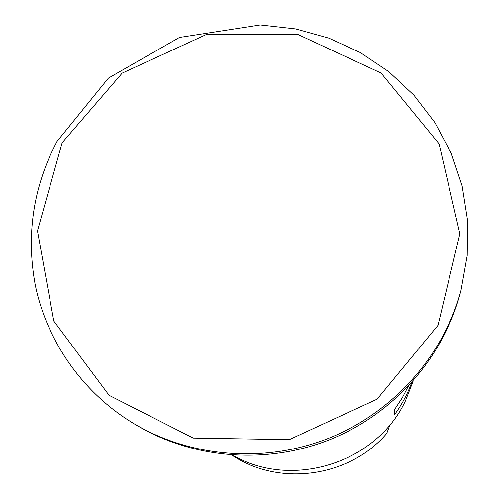 <?xml version="1.0" encoding="UTF-8"?>
<svg xmlns="http://www.w3.org/2000/svg" width="499" height="499" viewBox="0 0 499 499"><rect width="100%" height="100%" fill="white"/><g stroke="black" fill="none" stroke-linecap="round" stroke-linejoin="round"><path stroke-width="0.75" d="M389.937 424.786L386.756 433.431C349.306 477.343 279.147 486.962 231.804 455.063M413.266 380.874L405.319 401.096C376.184 463.309 291.591 489.662 232.559 455.113M408.269 386.338L402.1 398.108L394.765 409.224L394.484 414.731C401.714 404.845 407.421 394.185 411.594 382.752M461.045 290.2L460.184 293.456C443.124 357.452 394.416 412.972 331.529 438.97C268.531 464.688 194.853 459.448 137.736 425.921L134.83 424.212C192.602 458.119 267.14 463.421 330.881 437.392C394.509 411.095 443.798 354.92 461.045 290.2L467.226 255.469L467.575 220.427L462.155 186.002L451.152 153.112L434.928 122.604L413.958 95.24L388.821 71.688L360.216 52.507L328.885 38.142L295.639 28.905L260.291 24.95L179.447 37.45L108.439 78.1L56.973 141.479C33.283 186.701 26.017 234.418 35.173 284.617C46.819 341.846 83.289 393.611 134.83 424.212M62.132 142.745L122.174 73.128L205.975 34.681L297.984 34.493L381.068 73.047L439.095 143.831L459.866 233.819L438.028 325.273L377.069 399.181L289.301 439.65L193.25 438.085L109.106 395.32L53.792 321.032L37.462 230.894L62.132 142.745"/></g></svg>
